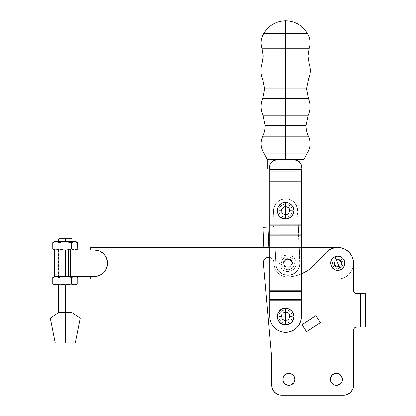 <?xml version="1.0" encoding="UTF-8"?>
<svg xmlns="http://www.w3.org/2000/svg" width="416" height="416" viewBox="0 0 416 416"><rect width="100%" height="100%" fill="white"/><g stroke="black" fill="none" stroke-linecap="round" stroke-linejoin="round"><path stroke-width="0.31" stroke-dasharray="2.08 1.56" d="M65.265 239.122L65.265 238.29L59.498 238.29L65.265 238.29L65.265 239.122L71.864 239.122L65.265 239.122L65.265 241.696L65.265 239.122L58.666 239.122L65.265 239.122M52.78 242.663L55.9 241.696L74.63 241.696L77.756 242.663L76.814 242.185M55.11 249.948L68.422 249.756L54.366 250.016L65.265 250.016L65.265 276.474L94.385 276.474A13.229 13.229 0 0 0 107.614 263.245A13.229 13.229 0 0 1 94.385 276.474A13.229 13.229 0 0 0 107.614 263.245L106.605 258.18L105.383 255.897L103.74 253.89L99.45 251.025L94.385 250.016L68.489 250.016L68.489 276.474L65.265 276.474L65.265 250.016L58.526 250.016L65.265 250.016L65.265 276.474L58.526 276.474L65.265 276.474L65.265 250.016L68.489 250.016L65.265 250.016L65.265 276.474L54.366 276.474L65.265 276.474L65.265 250.016L65.265 276.474L71.864 276.474L58.666 276.474L65.265 276.474L65.265 250.016L71.864 250.016L58.526 250.016L74.63 250.016L55.9 250.016L52.78 249.049M73.055 284.534L76.081 284.794L65.265 284.794L65.265 312.671L58.666 312.671L65.265 312.671L65.265 318.162L50.289 318.162L65.265 318.162L65.265 343.122L55.281 343.122L75.249 343.122L65.265 343.122L65.265 318.162L80.241 318.162L65.265 318.162L65.265 312.671L71.864 312.671L65.265 312.671L65.265 284.794L71.864 284.794L54.449 284.794L56.69 284.726L58.256 284.227M59.02 249.049L59.02 242.663L62.109 241.956L59.02 242.663L59.02 249.049L62.109 249.756L58.88 249.132M65.796 241.701L75.426 241.764M71.51 242.663L71.51 249.049L71.51 242.663M76.211 249.756L77.756 249.049L74.63 250.016L76.081 250.016L70.491 250.016L75.426 249.948M65.265 241.696L54.449 241.696L57.481 241.956L55.9 241.696L53.544 242.263M57.481 249.756L58.256 249.449M62.109 249.756L63.679 249.948M73.055 249.756L73.84 249.948M58.256 277.04L55.9 276.474L65.265 276.474L65.265 250.016L58.666 250.016L94.385 250.016L70.491 250.016L70.481 276.474L74.63 276.474L73.055 276.734M53.685 249.512L54.506 249.813M76.986 242.263L76.211 241.956M73.84 241.764L73.055 241.956M63.679 241.764L62.109 241.956M58.256 242.263L57.481 241.956M63.679 276.541L58.874 277.358M62.114 276.734L59.02 277.441L59.02 283.826L63.679 284.726M65.796 276.479L55.9 276.474L53.544 277.04M71.51 277.441L71.51 283.826L71.51 277.441M75.426 276.541L58.526 276.474L76.081 276.474L65.265 276.474L70.491 276.474L70.491 250.016L70.481 276.474L75.426 276.541L77.756 277.441L76.814 276.962M76.986 277.04L76.211 276.734M52.78 277.441L55.9 276.474L54.449 276.474L57.481 276.734M53.695 284.294L55.9 284.794L73.84 284.726M55.64 284.788L54.553 284.601M52.775 283.826L55.11 284.726M58.88 283.91L59.02 277.441M65.265 284.794L58.666 284.794L65.265 284.794M57.481 284.534L55.9 284.794M73.84 276.541L70.491 276.474L70.491 250.016L70.491 276.474L68.489 276.474L68.489 250.016L68.489 276.474L68.489 250.016L65.265 250.016L70.481 250.016L70.491 276.474L70.491 250.016L68.489 250.016L70.491 250.016L70.491 276.474L66.612 276.474L96.964 276.219L99.45 275.465L103.74 272.6L106.605 268.31L107.614 263.245L106.605 258.18L103.74 253.89L101.733 252.247L99.45 251.025L94.385 250.016L70.491 250.016L96.97 250.271M76.211 284.534L75.426 284.726M62.109 284.534L59.02 283.826M96.97 276.219L94.385 276.474L99.45 275.465L103.74 272.6L106.605 268.31L107.614 263.245L106.605 268.31L105.383 270.592L103.74 272.6L99.445 275.47M107.359 260.66L107.614 263.245A13.229 13.229 0 0 0 94.385 250.016L65.265 250.016L66.612 250.016L65.265 250.016L65.265 276.474L66.622 276.474L54.449 276.474L65.265 276.474M99.445 251.02L103.74 253.89L106.605 258.18M94.385 276.474L70.439 276.474L94.385 276.474M70.491 250.016L69.217 250.016L70.491 250.016M66.612 250.016L69.217 250.016L66.612 250.016M65.265 250.016L56.685 250.016L65.265 250.016M94.385 250.016A13.229 13.229 0 0 1 107.614 263.245A13.229 13.229 0 0 0 94.385 250.016M289.536 210.714A3.994 3.994 0 0 1 285.542 214.708A3.994 3.994 0 0 1 281.549 210.714A3.994 3.994 0 0 0 285.542 214.708A3.994 3.994 0 0 0 289.536 210.714A3.994 3.994 0 0 1 285.542 214.708A3.994 3.994 0 0 1 281.549 210.714A3.994 3.994 0 0 0 285.542 214.708A3.994 3.994 0 0 0 289.536 210.714L289.234 209.186L288.371 207.891L287.071 207.022L285.542 206.721L284.019 207.022L282.719 207.891L281.856 209.186L281.549 210.714L282.225 212.93L284.019 214.401L286.322 214.63L288.371 213.538L289.463 211.489L289.234 209.186L287.763 207.392L285.542 206.721L283.327 207.392L281.856 209.186L281.627 211.489L282.719 213.538L284.768 214.63L286.322 214.63L288.371 213.538L289.463 211.489L289.536 210.714L289.234 212.243L288.371 213.538L286.322 214.63L284.768 214.63L282.719 213.538L281.627 211.489L281.627 209.934L282.719 207.891L284.019 207.022L286.322 206.794L287.763 207.392L289.234 209.186L289.536 210.714L289.234 209.186L287.763 207.392L285.542 206.721L283.327 207.392L282.225 208.494L281.549 210.714L281.856 212.243L283.327 214.032L285.542 214.708L287.763 214.032L289.234 212.243L289.536 210.714A3.994 3.994 0 0 0 285.542 206.721A3.994 3.994 0 0 0 281.549 210.714A3.994 3.994 0 0 1 285.542 206.721A3.994 3.994 0 0 1 289.536 210.714A3.994 3.994 0 0 0 285.542 206.721A3.994 3.994 0 0 0 281.549 210.714A3.994 3.994 0 0 1 285.542 206.721A3.994 3.994 0 0 1 289.536 210.714A3.994 3.994 0 0 0 285.542 206.721A3.994 3.994 0 0 0 281.549 210.714A3.994 3.994 0 0 1 285.542 206.721A3.994 3.994 0 0 1 289.536 210.714L289.234 209.186L288.371 207.891L287.071 207.022L285.542 206.721L284.019 207.022L282.719 207.891L281.856 209.186L281.549 210.714L282.225 212.93L284.019 214.401L286.322 214.63L288.371 213.538L289.234 212.243L289.536 210.714L289.234 212.243L288.371 213.538L286.322 214.63L284.768 214.63L283.327 214.032L281.856 212.243L281.549 210.714L282.225 208.494L283.327 207.392L285.542 206.721L287.071 207.022L288.371 207.891L289.234 209.186L289.536 210.714A3.994 3.994 0 0 1 285.542 214.708A3.994 3.994 0 0 1 281.549 210.714A3.994 3.994 0 0 0 285.542 214.708A3.994 3.994 0 0 0 289.536 210.714M291.829 263.245A3.994 3.994 0 0 0 287.836 259.251A3.994 3.994 0 0 0 283.842 263.245A3.994 3.994 0 0 1 287.836 259.251A3.994 3.994 0 0 1 291.829 263.245L291.528 261.716L290.659 260.421L289.364 259.553L287.836 259.251L286.307 259.553L285.012 260.421L284.144 261.716L283.842 263.245L284.513 265.465L286.307 266.937L288.616 267.16L290.659 266.068L291.751 264.025L291.528 261.716L290.056 259.922L287.836 259.251L285.615 259.922L284.144 261.716L283.92 264.025L285.012 266.068L287.056 267.16L289.364 266.937L291.158 265.465L291.829 263.245A3.994 3.994 0 0 1 287.836 267.238A3.994 3.994 0 0 1 283.842 263.245A3.994 3.994 0 0 0 287.836 267.238A3.994 3.994 0 0 0 291.829 263.245A3.994 3.994 0 0 1 287.836 267.238A3.994 3.994 0 0 1 283.842 263.245A3.994 3.994 0 0 0 287.836 267.238A3.994 3.994 0 0 0 291.829 263.245L291.528 264.774L290.659 266.068L289.364 266.937L287.836 267.238L286.307 266.937L285.012 266.068L284.144 264.774L283.842 263.245L284.144 261.716L285.012 260.421L286.307 259.553L287.836 259.251L289.364 259.553L291.158 261.024L291.829 263.245L291.528 264.774L290.056 266.568L288.616 267.16L286.307 266.937L285.012 266.068L284.144 264.774L283.92 262.465L284.513 261.024L286.307 259.553L287.836 259.251L290.056 259.922L291.528 261.716L291.829 263.245A3.994 3.994 0 0 0 287.836 259.251A3.994 3.994 0 0 0 283.842 263.245A3.994 3.994 0 0 1 287.836 259.251A3.994 3.994 0 0 1 291.829 263.245M292.427 263.245A4.592 4.592 0 0 0 287.836 258.653A4.592 4.592 0 0 0 283.244 263.245L281.362 263.245A6.474 6.474 0 0 1 287.836 256.771A6.474 6.474 0 0 1 294.31 263.245L292.427 263.245L294.31 263.245L293.816 260.764L292.412 258.669L290.311 257.265L287.836 256.771L285.355 257.265L283.254 258.669L281.856 260.764L281.362 263.245L281.856 265.725L283.254 267.821L285.355 269.225L287.836 269.719L290.311 269.225L292.412 267.821L293.816 265.725L294.31 263.245A6.474 6.474 0 0 1 287.836 269.719A6.474 6.474 0 0 1 281.362 263.245L283.244 263.245A4.592 4.592 0 0 0 287.836 267.836A4.592 4.592 0 0 0 292.427 263.245L292.079 265.002L291.08 266.49L289.593 267.488L287.836 267.836L286.078 267.488L284.591 266.49L283.592 265.002L283.244 263.245L283.592 261.487L284.591 260L286.078 259.002L287.836 258.653L289.593 259.002L291.08 260L292.079 261.487L292.427 263.245M287.836 263.245L287.836 254.925C277.103 254.41 277.103 272.08 287.836 271.565L287.836 263.245L287.836 271.565L284.653 270.93L281.954 269.126L280.15 266.427L279.516 263.245L280.15 260.062L281.954 257.364L284.653 255.559L287.836 254.925L291.018 255.559L293.717 257.364L295.521 260.062L296.156 263.245L295.521 266.427L293.717 269.126L291.018 270.93L287.836 271.565A8.32 8.32 0 0 0 296.156 263.245A8.32 8.32 0 0 0 287.836 254.925L287.836 263.245M275.049 246.979L268.819 247.25L267.94 227.136L272.834 226.892L274.004 225.846L273.619 208.884L275.22 204.474L278.382 201.006L280.405 199.8L284.955 198.661L287.435 198.796L291.834 200.418L295.287 203.596L297.263 207.854L297.596 210.189L299.889 262.72L299.172 267.374L298.147 269.506L294.97 272.974L290.701 274.966L286 275.168L281.575 273.556L278.106 270.379L276.115 266.11L275.049 246.979L268.819 247.25L267.94 227.136L268.819 247.25L267.94 227.136L272.834 226.892L274.004 225.846L273.494 211.24L274.201 206.601L276.63 202.587L280.405 199.8L284.955 198.661L287.435 198.796L291.834 200.418L293.717 201.838L295.287 203.596L297.263 207.854L299.759 265.08L298.147 269.506L294.97 272.974L292.932 274.18L288.361 275.298L283.707 274.581L281.575 273.556L278.106 270.379L276.115 266.11L275.049 246.979L268.819 247.25L275.049 246.979L269.734 247.213L275.049 246.979L275.782 263.77A12.064 12.064 0 0 0 288.361 275.298A12.064 12.064 0 0 0 299.889 262.72L297.596 210.189L299.889 262.72A12.064 12.064 0 0 1 288.361 275.298A12.064 12.064 0 0 1 275.782 263.77L276.115 266.11L278.106 270.379L281.575 273.556L286 275.168L290.701 274.966L292.932 274.18L296.728 271.393L299.172 267.374L299.889 262.72L297.596 210.189A12.064 12.064 0 0 0 285.08 198.656A12.064 12.064 0 0 1 297.596 210.189L296.483 205.629L293.717 201.838L289.713 199.394L284.955 198.661A12.064 12.064 0 0 0 273.494 211.24L274.102 225.202L273.494 211.24A12.064 12.064 0 0 1 284.955 198.661L280.405 199.8L278.382 201.006L276.63 202.587L274.201 206.601L273.494 211.24L274.102 225.202A1.664 1.664 0 0 1 272.511 226.938L262.954 227.354L272.511 226.938A1.664 1.664 0 0 0 274.102 225.202L273.863 226.138L273.14 226.782L269.734 227.058L272.834 226.892L274.004 225.846L273.619 208.884L274.201 206.601L276.63 202.587L280.405 199.8L285.08 198.656L287.435 198.796L291.834 200.418L295.287 203.596L297.263 207.854L297.596 210.189L299.889 262.72L299.172 267.374L298.147 269.506L294.97 272.974L292.932 274.18L288.361 275.298L283.707 274.581L281.575 273.556L278.106 270.379L276.115 266.11L275.049 246.979L268.819 247.25L275.049 246.979L275.782 263.77L275.049 246.979M263.827 247.468L262.954 227.354L263.827 247.468L268.819 247.25L267.94 227.136L268.819 247.25L263.827 247.468M285.08 198.656L285.08 198.656A12.064 12.064 0 0 1 297.596 210.189L299.889 262.72L297.596 210.189A12.064 12.064 0 0 0 285.08 198.656M274.102 225.202L273.494 211.24L274.102 225.202A1.664 1.664 0 0 1 272.511 226.938A1.664 1.664 0 0 0 274.102 225.202M284.955 198.661A12.064 12.064 0 0 0 273.494 211.24A12.064 12.064 0 0 1 284.955 198.661M275.782 263.77A12.064 12.064 0 0 0 288.361 275.298A12.064 12.064 0 0 0 299.889 262.72A12.064 12.064 0 0 1 288.361 275.298A12.064 12.064 0 0 1 275.782 263.77M285.553 63.929L309.156 63.934L261.95 63.929L285.553 63.929L285.553 56.072L307.887 56.072L285.553 56.072L285.553 63.929L309.156 63.934L261.95 63.929L285.553 63.929L285.553 78.92L308.506 78.92L285.553 78.92L285.553 63.929M285.553 98.446L262.709 98.446L285.553 98.446L285.553 88.811L306.457 88.816L285.553 88.811L285.553 98.446L308.391 98.446L262.709 98.446L285.553 98.446L285.548 115.253L308.157 115.253L285.548 115.253L285.553 98.446M285.548 136.209L308.35 136.209L262.746 136.209L285.548 136.209L285.548 125.523L305.947 125.523L285.548 125.523L285.548 136.209L308.35 136.209L262.746 136.209L285.548 136.209L285.548 153.119L307.195 153.119L285.548 153.119L285.548 136.209M285.548 125.523L265.153 125.518L285.548 125.523L285.548 115.253L262.943 115.253L308.157 115.253L285.548 115.253L285.548 125.523L265.153 125.518L305.947 125.523L285.548 125.523M285.553 88.811L264.644 88.811L285.553 88.811L285.553 78.92L262.6 78.92L308.506 78.92L285.553 78.92L285.553 88.811L264.644 88.811L285.553 88.811M285.553 56.072L263.219 56.072L285.553 56.072L285.553 48.235L309.15 48.24L285.553 48.235L285.553 20.8L285.553 33.311L307.2 33.311L263.905 33.311L285.553 33.311L285.553 48.235L261.955 48.235L309.15 48.24L285.553 48.235L285.553 56.072L263.219 56.072L307.887 56.072L285.553 56.072M281.544 316.545A3.994 3.994 0 0 1 285.537 312.551A3.994 3.994 0 0 1 289.531 316.545A3.994 3.994 0 0 0 285.537 312.551A3.994 3.994 0 0 0 281.544 316.545L281.85 318.074L282.714 319.368L284.008 320.232L285.537 320.538L287.066 320.232L288.361 319.368L289.229 318.074L289.531 316.545L289.229 315.016L288.361 313.721L287.066 312.853L285.537 312.551L284.008 312.853L282.714 313.721L281.85 315.016L281.544 316.545L282.22 314.324L283.322 313.222L284.762 312.624L287.066 312.853L288.86 314.324L289.458 315.765L289.229 318.074L288.361 319.368L286.317 320.46L284.008 320.232L282.22 318.76L281.544 316.545A3.994 3.994 0 0 0 285.537 320.538A3.994 3.994 0 0 0 289.531 316.545A3.994 3.994 0 0 1 285.537 320.538A3.994 3.994 0 0 1 281.544 316.545A3.994 3.994 0 0 0 285.537 320.538A3.994 3.994 0 0 0 289.531 316.545A3.994 3.994 0 0 1 285.537 320.538A3.994 3.994 0 0 1 281.544 316.545A3.994 3.994 0 0 0 285.537 320.538A3.994 3.994 0 0 0 289.531 316.545A3.994 3.994 0 0 1 285.537 320.538A3.994 3.994 0 0 1 281.544 316.545L281.85 315.016L282.714 313.721L284.008 312.853L285.537 312.551L287.066 312.853L288.361 313.721L289.229 315.016L289.531 316.545L288.86 318.76L287.066 320.232L284.762 320.46L282.714 319.368L281.85 318.074L281.544 316.545L281.85 318.074L282.714 319.368L284.762 320.46L286.317 320.46L287.758 319.862L289.229 318.074L289.458 315.765L288.86 314.324L287.066 312.853L285.537 312.551L284.008 312.853L282.22 314.324L281.544 316.545L281.85 318.074L282.714 319.368L284.762 320.46L286.317 320.46L288.361 319.368L289.229 318.074L289.458 315.765L288.86 314.324L287.066 312.853L284.762 312.624L283.322 313.222L282.22 314.324L281.544 316.545L282.22 314.324L284.008 312.853L286.317 312.624L287.758 313.222L289.229 315.016L289.531 316.545L289.229 318.074L287.758 319.862L285.537 320.538L284.008 320.232L282.22 318.76L281.544 316.545A3.994 3.994 0 0 1 285.537 312.551A3.994 3.994 0 0 1 289.531 316.545A3.994 3.994 0 0 0 285.537 312.551A3.994 3.994 0 0 0 281.544 316.545A3.994 3.994 0 0 1 285.537 312.551A3.994 3.994 0 0 1 289.531 316.545A3.994 3.994 0 0 0 285.537 312.551A3.994 3.994 0 0 0 281.544 316.545M289.879 210.714A4.332 4.332 0 0 0 285.542 206.378A4.332 4.332 0 0 0 281.211 210.714L278.814 210.714A6.734 6.734 0 0 1 285.542 203.98A6.734 6.734 0 0 1 292.276 210.714L289.879 210.714L292.276 210.714L291.767 208.135L290.306 205.951L288.122 204.49L285.542 203.98L282.968 204.49L280.784 205.951L279.323 208.135L278.814 210.714L279.323 213.288L280.784 215.472L282.968 216.934L285.542 217.443L288.122 216.934L290.306 215.472L291.767 213.288L292.276 210.714A6.734 6.734 0 0 1 285.542 217.443A6.734 6.734 0 0 1 278.814 210.714L281.211 210.714A4.332 4.332 0 0 0 285.542 215.046A4.332 4.332 0 0 0 289.879 210.714L289.546 212.368L288.61 213.777L287.201 214.713L285.542 215.046L283.889 214.713L282.48 213.777L281.544 212.368L281.211 210.714L281.544 209.056L282.48 207.652L283.889 206.71L285.542 206.378L287.201 206.71L288.61 207.652L289.546 209.056L289.879 210.714M289.869 316.545A4.332 4.332 0 0 0 285.537 312.208A4.332 4.332 0 0 0 281.206 316.545L278.803 316.545A6.734 6.734 0 0 1 285.537 309.811A6.734 6.734 0 0 1 292.271 316.545L289.869 316.545L292.271 316.545L291.762 313.966L290.3 311.782L288.116 310.32L285.537 309.811L282.963 310.32L280.779 311.782L279.318 313.966L278.803 316.545L279.318 319.119L280.779 321.303L282.963 322.764L285.537 323.274L288.116 322.764L290.3 321.303L291.762 319.119L292.271 316.545A6.734 6.734 0 0 1 285.537 323.274A6.734 6.734 0 0 1 278.803 316.545L281.206 316.545A4.332 4.332 0 0 0 285.537 320.876A4.332 4.332 0 0 0 289.869 316.545L289.541 318.198L288.6 319.608L287.196 320.544L285.537 320.876L283.884 320.544L282.474 319.608L281.538 318.198L281.206 316.545L281.538 314.886L282.474 313.482L283.884 312.541L285.537 312.208L287.196 312.541L288.6 313.482L289.541 314.886L289.869 316.545M267.244 159.494L285.548 159.494L285.548 153.119L263.9 153.119L307.195 153.119L285.548 153.119L285.548 159.494L303.852 159.5M282.537 159.494L277.384 159.676L273.047 160.789L270.228 163.883L269.246 168.896L267.244 168.896L303.852 168.896L301.85 168.896L300.872 163.904L299.697 162.053L298.048 160.789L293.712 159.676L288.558 159.5L303.852 159.5L281.2 159.505L275.08 160.046L273.047 160.789L271.398 162.053L270.228 163.883L269.521 166.239M269.74 168.896L301.356 168.896L269.74 168.896L269.74 171.246L269.74 168.896L301.356 168.896L269.74 168.896L269.74 169.276L301.356 169.281L301.35 224.193L269.734 224.188L269.74 181.756L301.356 181.761L269.74 181.756L269.74 168.896M285.548 153.119L263.9 153.119L285.548 153.119M285.548 115.253L262.943 115.253L285.548 115.253M285.553 78.92L262.6 78.92L285.553 78.92M285.553 48.235L261.955 48.235L285.553 48.235M285.553 33.311L263.905 33.311L285.553 33.311M301.002 164.206L298.048 160.789L293.712 159.676L288.558 159.5M269.521 166.228L269.246 168.896L301.85 168.896L301.564 166.192M301.423 165.542L301.122 164.533M301.35 299.463L301.044 319.628L300.144 322.592L298.683 325.328L296.717 327.72L294.32 329.685L291.59 331.146L288.621 332.046L285.537 332.353L282.454 332.046L279.49 331.146L276.754 329.685L274.362 327.72L272.397 325.322L270.936 322.592L270.036 319.628L269.729 316.54L269.734 299.463L301.35 299.463L301.356 168.896L301.356 183.726L269.74 183.726L269.74 171.246L301.356 171.246L269.74 171.246L269.74 183.726L269.74 171.246L269.74 183.726L301.356 183.726L301.35 225.368L269.734 225.368L269.74 183.726L269.734 225.368L269.74 183.726L301.356 183.726L269.74 183.726L269.734 225.368L301.35 225.368L301.35 235.352L269.734 235.352L269.734 225.368L269.734 235.352L269.734 225.368L301.35 225.368L269.734 225.368L269.734 235.352L301.35 235.352L301.35 290.311L269.734 290.311L269.734 235.352L269.734 290.311L269.734 235.352L301.35 235.352L269.734 235.352L269.734 290.311L301.35 290.311L301.35 299.463L269.734 299.463L269.734 290.311L269.734 299.463L269.734 290.311L301.35 290.311L269.734 290.311L269.734 299.463L301.35 299.463L301.356 171.246L301.345 316.545L301.35 299.463L269.734 299.463L269.729 316.54A15.808 15.808 0 0 0 285.537 332.353A15.808 15.808 0 0 0 301.345 316.545A15.808 15.808 0 0 1 285.537 332.353A15.808 15.808 0 0 1 269.729 316.54A15.808 15.808 0 0 0 285.537 332.353A15.808 15.808 0 0 0 301.345 316.545L301.35 300.737L269.734 300.732L269.734 224.188L301.35 224.193L301.35 234.177L269.734 234.172L301.35 234.177L301.35 291.585L269.734 291.58L301.35 291.585L301.35 300.737L301.356 168.896L301.356 169.281L269.74 169.276L269.734 300.732L301.35 300.737L301.345 316.545L301.35 299.463M269.729 316.54L269.734 300.732L269.729 316.54L270.036 319.628L270.936 322.592L272.397 325.322L274.362 327.72L276.754 329.685L279.49 331.146L282.454 332.046L285.537 332.353L288.621 332.046L291.59 331.146L294.32 329.685L296.717 327.72L298.683 325.328L300.144 322.592L301.044 319.628L301.345 316.545L301.044 319.628L300.144 322.592L298.683 325.328L296.717 327.72L294.32 329.685L291.59 331.146L288.621 332.046L285.537 332.353L282.454 332.046L279.49 331.146L276.754 329.685L274.362 327.72L272.397 325.322L270.936 322.592L270.036 319.628L269.729 316.54M333.762 263.245A3.994 3.994 0 0 0 337.756 267.238A3.994 3.994 0 0 0 341.749 263.245A3.994 3.994 0 0 1 337.756 267.238A3.994 3.994 0 0 1 333.762 263.245L334.064 261.716L334.932 260.421L336.227 259.553L337.756 259.251L339.284 259.553L340.579 260.421L341.448 261.716L341.749 263.245L341.078 265.465L339.284 266.937L336.976 267.16L334.932 266.068L333.84 264.025L334.064 261.716L335.535 259.922L337.756 259.251L339.976 259.922L341.448 261.716L341.671 264.025L340.579 266.068L338.536 267.16L336.227 266.937L334.433 265.465L333.762 263.245A3.994 3.994 0 0 1 337.756 259.251A3.994 3.994 0 0 1 341.749 263.245A3.994 3.994 0 0 0 337.756 259.251A3.994 3.994 0 0 0 333.762 263.245L334.064 261.716L334.932 260.421L336.976 259.329L339.284 259.553L340.579 260.421L341.442 261.716A3.994 3.994 0 0 0 336.227 259.558A3.994 3.994 0 0 0 334.069 264.774A3.994 3.994 0 0 1 336.227 259.558A3.994 3.994 0 0 1 341.442 261.716L341.749 263.245L341.448 264.774L340.579 266.068L338.536 267.16L336.976 267.16L335.54 266.568L334.438 265.465L333.762 263.245L334.438 265.465L336.227 266.937L337.756 267.238L339.976 266.562L341.448 264.774L341.749 263.245L341.073 261.024L339.971 259.922L337.756 259.251L335.535 259.927L334.064 261.716L333.762 263.245M338.208 247.442L90.683 247.437L337.756 247.437A15.808 15.808 0 0 1 353.564 263.245A15.808 15.808 0 0 1 337.756 279.053L340.839 278.751L343.803 277.852L346.538 276.39L348.936 274.425L350.901 272.028L352.362 269.292L353.262 266.328L353.564 263.245A15.808 15.808 0 0 0 326.165 252.496A15.808 15.808 0 0 1 353.564 263.245A15.808 15.808 0 0 0 326.165 252.496L315.609 263.879A41.6 41.6 0 0 1 289.141 276.994A41.6 41.6 0 0 0 315.609 263.879L310.003 268.918L315.609 263.879L326.165 252.496L312.92 266.526L306.878 271.034L300.123 274.383L292.874 276.458L289.141 276.994A41.6 41.6 0 0 0 315.609 263.879L326.165 252.496L327.896 250.89L326.165 252.496L327.896 250.89L331.614 248.68M301.35 247.437L269.734 247.437L301.35 247.437M264.571 247.437L263.827 247.437L264.571 247.437M90.683 250.016L90.683 276.474L90.683 250.016M341.021 247.78L337.756 247.437A15.808 15.808 0 0 1 353.564 263.245A15.808 15.808 0 0 1 337.756 279.053L90.683 279.053L90.683 247.437L90.683 279.053L337.756 279.053L264.763 279.053L337.756 279.053L340.839 278.751L343.803 277.852L346.538 276.39L348.936 274.425L350.901 272.028L352.362 269.292L353.262 266.328L353.564 263.245L353.564 290.368A3.328 3.328 0 0 0 356.892 293.696L360.719 293.696L356.892 293.696A3.328 3.328 0 0 1 353.564 290.368A3.328 3.328 0 0 0 356.892 293.696L354.536 292.724L353.626 291.018L353.387 260.889L351.998 256.386L350.589 254.015M353.314 260.458L353.142 259.631L353.314 260.458M352.55 257.681L352.222 256.87L352.55 257.681M349.107 252.242L350.865 254.41M346.939 250.38L348.54 251.685M344.23 248.825L346.2 249.881M340.324 247.645L343.689 248.591M287.664 385.185L284.596 383.547L282.958 380.479L282.958 378.139L282.958 380.479L284.596 383.547L286.541 384.842L288.834 385.299L286.541 384.842L284.596 383.547L283.301 381.602L282.844 379.309A5.99 5.99 0 0 0 288.834 385.299A5.99 5.99 0 0 0 294.824 379.309A5.99 5.99 0 0 1 288.834 385.299A5.99 5.99 0 0 1 282.844 379.309A5.99 5.99 0 0 0 288.834 385.299A5.99 5.99 0 0 0 294.824 379.309L294.367 381.602L293.072 383.547L292.157 384.29L293.816 382.637L294.71 380.479L294.71 378.139L294.71 380.479L293.816 382.637L292.162 384.29L290.004 385.185L292.162 384.29M336.424 385.299L334.131 384.842L332.186 383.547L330.548 380.479L330.548 378.139L330.548 380.479L331.443 382.637L333.096 384.29L335.254 385.185L332.186 383.547L330.892 381.602L330.434 379.309A5.99 5.99 0 0 0 336.424 385.299A5.99 5.99 0 0 0 342.415 379.309A5.99 5.99 0 0 1 336.424 385.299A5.99 5.99 0 0 1 330.434 379.309A5.99 5.99 0 0 0 336.424 385.299A5.99 5.99 0 0 0 342.415 379.309L341.957 381.602L340.662 383.547L338.718 384.842L336.424 385.299L338.718 384.842L340.662 383.547L342.3 380.479L342.3 378.139L342.3 380.479L341.406 382.637L339.752 384.29L337.594 385.185M268.814 257.322L266.802 257.66L269.833 257.447L268.814 257.322L271.705 258.268L273.608 260.64L273.998 262.647A5.325 5.325 0 0 1 273.998 262.813L274.217 265.736L275.044 268.544L276.448 271.112L278.361 273.328L280.701 275.09L283.358 276.323L286.213 276.968L289.141 276.994L286.213 276.968L283.358 276.323L280.701 275.09L278.361 273.328L276.448 271.112L275.044 268.544L274.217 265.736L273.998 262.813A13.811 13.811 0 0 0 289.141 276.994A13.811 13.811 0 0 1 273.998 262.813A13.811 13.811 0 0 0 289.141 276.994L296.546 275.584L301.35 273.889A41.6 41.6 0 0 1 289.141 276.994A13.811 13.811 0 0 1 273.998 262.813A5.325 5.325 0 0 0 273.998 262.647L273.608 260.64L272.49 258.929L269.734 257.426A5.325 5.325 0 0 1 273.998 262.813A5.325 5.325 0 0 0 273.998 262.647A5.325 5.325 0 0 1 273.998 262.813A5.325 5.325 0 0 0 268.814 257.322A5.325 5.325 0 0 0 263.359 262.366A5.325 5.325 0 0 1 268.814 257.322A5.325 5.325 0 0 1 273.998 262.647A5.325 5.325 0 0 0 268.814 257.322A5.325 5.325 0 0 0 263.359 262.366L263.359 262.928A5.325 5.325 0 0 0 263.37 263.11L271.695 358.254L271.695 385.216L271.695 358.254L263.37 263.11A5.325 5.325 0 0 1 263.359 262.928A5.325 5.325 0 0 0 263.37 263.11L271.695 358.254L271.695 385.216A9.984 9.984 0 0 0 281.679 395.2A9.984 9.984 0 0 1 271.695 385.216A9.984 9.984 0 0 0 281.679 395.2L343.58 395.2A9.984 9.984 0 0 0 353.564 385.216L353.564 330.299A3.328 3.328 0 0 1 356.892 326.976A3.328 3.328 0 0 0 353.564 330.299L353.564 385.216L353.626 329.654L354.541 327.948L356.242 327.038L365.711 326.976L360.719 326.976L360.719 293.696L356.242 293.634M340.829 261.971A3.328 3.328 0 0 0 336.482 260.172A3.328 3.328 0 0 0 334.682 264.519L332.914 265.252A5.242 5.242 0 0 1 335.748 258.404A5.242 5.242 0 0 1 342.597 261.238L340.829 261.971L342.597 261.238A5.242 5.242 0 0 1 339.763 268.086A5.242 5.242 0 0 1 332.914 265.252L334.682 264.519A3.328 3.328 0 0 0 339.03 266.318A3.328 3.328 0 0 0 340.829 261.971L339.03 260.172L336.482 260.172L334.682 261.971L334.682 264.519L336.482 266.318L339.03 266.318L340.829 264.519L340.829 261.971M315.968 315.723L320.476 322.717L306.483 331.729L301.98 324.735L315.968 315.723L301.98 324.735L306.483 331.729L320.476 322.717L315.968 315.723M365.711 293.696L359.887 293.696L359.887 326.976L359.887 293.696L360.719 293.696L360.719 326.976L360.719 293.696L360.719 326.976L359.887 326.976L360.719 326.976L360.719 293.696L365.711 293.696L365.711 326.976L365.711 293.696M353.564 290.368L353.387 260.889L353.564 290.368L354.125 292.219L355.618 293.441L354.125 292.219L353.564 290.368M356.892 293.696L360.719 293.696L360.719 326.976L356.892 326.976A3.328 3.328 0 0 0 353.564 330.299L353.564 385.216A9.984 9.984 0 0 1 343.58 395.2A9.984 9.984 0 0 0 353.564 385.216L353.626 329.654L353.564 385.216L352.804 389.038L353.564 385.216M353.48 386.521L352.804 389.038L350.641 392.278L347.402 394.441L345.53 395.008L281.679 395.2L343.58 395.2L281.679 395.2L343.58 395.2L347.402 394.441L349.128 393.515L350.641 392.278L352.804 389.038L350.641 392.278L349.128 393.515L347.402 394.441L343.58 395.2L281.679 395.2L277.857 394.441L281.679 395.2M349.341 252.491L345.66 249.553L341.271 247.832L338.926 247.478L343.528 248.529L347.61 250.884L350.818 254.337L352.862 258.586L353.387 260.889L352.862 258.586L350.818 254.337L347.61 250.884L345.66 249.553L341.271 247.832L338.936 247.478L334.235 247.832L331.978 248.529L334.235 247.832L338.936 247.478M267.795 257.395L265.881 258.112L264.378 259.501L263.359 262.366L264.378 259.501L266.802 257.66L264.378 259.501L263.51 261.347L263.359 262.928A5.325 5.325 0 0 0 263.37 263.11L271.695 358.254L271.887 387.166L272.454 389.038L274.617 392.278L277.857 394.441L274.617 392.278L272.454 389.038L271.887 387.166L271.695 358.254L263.37 263.11A5.325 5.325 0 0 1 263.359 262.928L263.359 262.366L263.359 262.928A5.325 5.325 0 0 0 263.37 263.11L271.695 358.254L271.887 387.166L272.454 389.038L274.617 392.278L277.857 394.441L279.729 395.008M282.958 378.139L283.852 375.981L285.506 374.327L287.664 373.433L290.004 373.433L293.072 375.071L294.71 378.139L293.816 375.981L292.162 374.327L293.816 375.981L294.824 379.309A5.99 5.99 0 0 0 288.834 373.318A5.99 5.99 0 0 0 282.844 379.309L282.958 378.139M336.424 373.318L338.718 373.776L340.662 375.071L341.957 377.016L342.415 379.309A5.99 5.99 0 0 0 336.424 373.318A5.99 5.99 0 0 0 330.434 379.309L330.892 377.016L332.186 375.071L335.254 373.433L332.186 375.071L330.548 378.139L332.186 375.071L334.131 373.776L336.424 373.318L338.718 373.776L340.662 375.071L342.3 378.139L341.406 375.981L339.752 374.327L337.594 373.433L335.254 373.433M359.887 326.976L359.887 293.696L359.887 326.976M356.242 327.038L354.541 327.948L353.626 329.654L354.541 327.948L356.242 327.038M306.878 271.034L300.123 274.383L292.874 276.458L286.213 276.968L283.358 276.323L280.701 275.09L278.361 273.328L276.448 271.112L275.044 268.544L274.217 265.736L273.998 262.813A5.325 5.325 0 0 0 273.998 262.647L273.13 259.73L270.811 257.769L273.13 259.73L273.998 262.647A5.325 5.325 0 0 1 273.998 262.813L274.217 265.736L275.044 268.544L276.448 271.112L278.361 273.328L280.701 275.09L283.358 276.323L286.213 276.968L292.874 276.458L300.123 274.383L303.576 272.865L310.003 268.918M291.127 373.776L292.162 374.327M288.834 373.318L285.506 374.327L283.301 377.016L285.506 374.327L287.664 373.433L290.004 373.433M288.834 385.299L291.127 384.842M336.57 247.484L331.978 248.529L329.852 249.558M342.597 261.238L342.997 263.245L342.597 265.247L341.463 266.947L339.763 268.086L337.756 268.486L335.754 268.086L334.048 266.952L332.914 265.252L332.514 263.245L332.914 261.243L334.048 259.542L335.748 258.404L337.756 258.003L339.758 258.404L341.458 259.537L342.597 261.238M341.442 261.716A3.994 3.994 0 0 1 339.284 266.932A3.994 3.994 0 0 1 334.069 264.774A3.994 3.994 0 0 0 339.284 266.932A3.994 3.994 0 0 0 341.442 261.716M330.434 379.309A5.99 5.99 0 0 1 336.424 373.318A5.99 5.99 0 0 1 342.415 379.309A5.99 5.99 0 0 0 336.424 373.318A5.99 5.99 0 0 0 330.434 379.309M282.844 379.309A5.99 5.99 0 0 1 288.834 373.318A5.99 5.99 0 0 1 294.824 379.309A5.99 5.99 0 0 0 288.834 373.318A5.99 5.99 0 0 0 282.844 379.309M58.526 250.016L58.526 276.474M71.864 276.474L71.864 250.016M58.666 276.474L58.666 250.016"/><path stroke-width="0.62" d="M76.211 241.956L77.756 242.663L76.081 241.696L74.63 241.696L77.756 242.663L77.756 249.049L74.63 250.016L71.51 249.049L71.51 242.663L74.63 241.696L65.265 241.696L71.51 242.663L66.851 241.764L62.109 241.956L65.265 241.696L65.265 238.29L59.498 238.29L71.032 238.29L65.265 238.29L65.265 239.122L71.864 239.122L65.265 239.122L65.265 241.696L65.796 241.701M67.309 276.583L54.366 276.474L70.481 276.474L70.491 250.016L70.491 276.474L70.481 250.016L94.385 250.016L99.45 251.025L103.74 253.89L105.383 255.897L106.605 258.18L107.614 263.245A13.229 13.229 0 0 1 94.385 276.474L70.491 276.474L70.481 250.016L65.265 250.016L65.265 276.474L94.385 276.474L99.45 275.465L96.964 276.219M62.504 276.676L65.265 276.474L65.265 250.016L54.366 250.016L66.851 249.948L71.51 249.049L68.422 249.756L71.51 249.049L71.51 242.663L74.63 241.696L55.9 241.696L52.775 242.663L52.775 249.049L55.9 250.016L59.02 249.049L62.504 249.813M65.265 312.671L71.864 312.671L65.265 312.671L65.265 318.162L80.241 318.162L65.265 318.162L65.265 343.122L75.249 343.122L55.281 343.122L65.265 343.122L65.265 318.162L50.289 318.162L65.265 318.162L65.265 312.671L58.666 312.671L65.265 312.671L65.265 284.794L65.265 312.671M77.563 242.554L77.756 249.049L74.63 250.016L71.51 249.049L73.84 249.948L71.51 249.049L67.293 249.907M56.758 241.774L59.02 242.663L62.109 241.956L59.02 242.663L59.02 249.049L59.02 242.663L56.69 241.764L54.449 241.696L56.867 241.795M54.449 250.016L52.775 249.049L53.544 249.449L52.775 249.049L52.775 242.663L55.9 241.696L65.265 241.696M63.679 249.948L59.02 249.049L57.476 249.756L59.067 249.064M59.02 249.049L56.69 249.948L55.104 249.948L55.9 250.016M66.851 249.948L94.385 250.016A13.229 13.229 0 0 1 107.614 263.245L106.605 268.31L105.383 270.592L103.74 272.6L99.45 275.465M75.426 249.948L76.248 249.746M55.104 249.948L53.544 249.449L55.11 249.948M53.544 242.263L54.449 241.696M62.504 241.899L63.679 241.764M58.25 242.263L59.02 242.663L58.25 242.263M69.971 242.263L71.51 242.663L73.845 241.764L71.51 242.663L69.971 242.263M75.535 241.784L76.081 241.696M66.856 241.764L67.309 241.805M60.559 242.263L61.048 242.154M60.559 277.04L59.02 277.441L57.481 276.734L59.02 277.441L61.048 276.931M56.758 276.552L59.02 277.441L56.867 276.572M68.422 276.734L71.51 277.441L69.976 277.04L71.51 277.441L72.28 277.04L71.51 277.441L68.422 276.734M56.867 284.695L59.02 283.826L57.481 284.534L59.02 283.826L65.265 284.794L71.51 283.826L65.265 284.794L59.02 283.826L56.69 284.726L54.319 284.534L55.9 284.794L54.449 284.794L74.63 284.794L71.51 283.826L71.51 277.441L74.63 276.474L77.563 277.332M75.535 276.562L73.84 276.541L71.51 277.441L71.51 283.826L73.84 284.726L71.51 283.826L68.422 284.534L71.51 283.826L73.84 284.726L76.081 284.794L56.758 284.716M63.674 276.541L66.851 276.541M53.544 277.04L52.775 277.441L55.104 276.541L56.69 276.541L55.11 276.541M54.449 284.794L52.775 283.826L52.775 277.441L52.775 283.826L55.9 284.794M55.104 284.726L53.544 284.227M76.216 276.734L77.756 277.441L77.756 283.826L74.542 284.794M76.081 276.474L77.756 277.441L77.756 283.826L76.248 284.523M66.856 284.726L67.293 284.684M63.674 284.726L62.504 284.591M59.02 283.826L59.02 277.441L59.067 283.842M55.9 276.474L52.775 277.441L54.449 276.474M75.426 284.726L74.63 284.794M65.265 276.474L65.796 276.479M96.964 250.271L99.45 251.025M106.605 258.18L107.359 260.666M65.265 239.122L58.666 239.122L65.265 239.122M262.954 227.354L263.827 247.468L267.842 247.296L263.827 247.468L262.954 227.354L269.734 227.058L267.94 227.136L268.819 247.25L269.734 247.213L268.819 247.25L267.94 227.136L262.954 227.354M285.553 63.929L309.156 63.934L285.553 63.929L285.553 56.072L307.887 56.072L263.219 56.072L285.553 56.072L285.553 63.929L261.95 63.929L309.156 63.934L285.553 63.929L285.553 78.92L308.506 78.92L262.6 78.92L285.553 78.92L285.553 88.811L306.457 88.816L264.644 88.811L285.553 88.811L285.553 98.446L308.391 98.446L285.553 98.446L285.553 88.811L264.644 88.811L285.553 88.811L285.553 78.92L308.506 78.92L285.553 78.92L285.553 63.929L261.95 63.929L285.553 63.929M285.548 136.209L308.35 136.209L285.548 136.209L285.548 125.523L305.947 125.523L265.153 125.518L285.548 125.523L285.548 136.209L262.746 136.209L308.35 136.209L285.548 136.209L285.548 153.119L307.195 153.119L263.9 153.119L285.548 153.119L285.548 159.494L267.244 159.494L282.537 159.494L267.244 159.494L267.244 168.896L269.246 168.896L270.218 163.899L271.398 162.053L273.047 160.789L277.384 159.676L285.548 159.494L285.548 153.119L307.195 153.119L285.548 153.119L285.548 136.209L262.746 136.209L285.548 136.209M285.553 98.446L262.709 98.446L308.391 98.446L285.553 98.446L285.548 115.253L308.157 115.253L262.943 115.253L285.548 115.253L285.548 125.523L265.153 125.518L285.548 125.523L285.548 115.253L308.157 115.253L285.548 115.253L285.553 98.446L262.709 98.446L285.553 98.446M285.542 210.714L285.542 202.394C274.81 201.88 274.81 219.549 285.542 219.034L285.542 210.714L285.542 219.034L282.36 218.4L279.661 216.596L277.857 213.897L277.222 210.714L277.857 207.527L279.661 204.828L282.36 203.024L285.542 202.394L288.73 203.024L291.429 204.828L293.233 207.527L293.862 210.714L293.233 213.897L291.429 216.596L288.73 218.4L285.542 219.034A8.32 8.32 0 0 0 293.862 210.714A8.32 8.32 0 0 0 285.542 202.394L285.542 210.714M285.537 316.545L285.537 308.225C274.804 307.71 274.804 325.38 285.537 324.865L285.537 316.545L285.537 324.865L282.355 324.23L279.656 322.426L277.852 319.727L277.217 316.545L277.852 313.357L279.656 310.658L282.355 308.854L285.537 308.225L288.725 308.854L291.424 310.658L293.228 313.357L293.857 316.545L293.228 319.727L291.424 322.426L288.725 324.23L285.537 324.865A8.32 8.32 0 0 0 293.857 316.545A8.32 8.32 0 0 0 285.537 308.225L285.537 316.545M267.244 159.494L263.9 153.119C260.582 147.68 260.198 142.043 262.746 136.209C264.337 132.824 265.143 129.262 265.153 125.518L262.943 115.253C260.541 109.678 260.463 104.078 262.709 98.446L264.644 88.811L262.6 78.92C260.546 74.001 260.328 69.009 261.95 63.929L263.219 56.072L261.955 48.235C260.338 42.962 260.988 37.986 263.905 33.311C268.897 25.288 276.115 21.117 285.553 20.8L285.553 33.311L307.2 33.311L285.553 33.311L307.2 33.311L285.553 33.311L285.553 48.235L309.15 48.24L261.955 48.235L285.553 48.235L285.553 56.072L263.219 56.072L285.553 56.072L285.553 48.235L309.15 48.24L285.553 48.235L285.553 33.311L263.905 33.311L285.553 33.311L285.553 20.8C294.996 21.117 302.214 25.288 307.2 33.311C310.118 37.991 310.768 42.968 309.15 48.24L307.887 56.072L309.156 63.934C310.773 69.009 310.56 74.006 308.506 78.92L306.457 88.816L308.391 98.446C310.638 104.083 310.56 109.684 308.157 115.253L305.947 125.523C305.958 129.262 306.758 132.824 308.35 136.209C310.898 142.048 310.513 147.685 307.195 153.119L303.852 159.5L288.558 159.5L296.015 160.046L298.048 160.789L299.697 162.053L300.846 163.842M300.872 163.904L301.85 168.896L303.852 168.896L267.244 168.896M288.558 159.5L303.852 159.5L288.558 159.5L293.706 159.676L298.048 160.789L300.867 163.888L301.85 168.896L269.246 168.896L269.516 166.265M270.228 163.883L273.047 160.789L275.08 160.046L282.537 159.494M286.354 159.494L285.548 159.494L286.354 159.494M285.548 153.119L263.9 153.119L285.548 153.119M285.548 125.523L305.947 125.523L285.548 125.523M285.548 115.253L262.943 115.253L285.548 115.253M285.553 88.811L306.457 88.816L285.553 88.811M285.553 78.92L262.6 78.92L285.553 78.92M285.553 56.072L307.887 56.072L285.553 56.072M285.553 48.235L261.955 48.235L285.553 48.235M285.553 33.311L263.905 33.311L285.553 33.311M269.521 166.228L270.218 163.899M301.564 166.192L301.423 165.542M301.122 164.533L301.002 164.206M270.208 163.93L270.062 164.284M301.356 169.281L301.35 300.737L269.734 300.732L269.729 316.54L270.036 319.628L270.936 322.592L272.397 325.322L274.362 327.72L276.754 329.685L279.49 331.146L282.454 332.046L285.537 332.353L288.621 332.046L291.59 331.146L294.32 329.685L296.717 327.72L298.683 325.328L300.144 322.592L301.044 319.628L301.345 316.545L301.35 300.737L301.345 316.545A15.808 15.808 0 0 1 285.537 332.353A15.808 15.808 0 0 1 269.729 316.54L269.734 300.732L301.35 300.737L301.35 291.585L269.734 291.58L269.734 300.732L269.734 291.58L301.35 291.585L301.35 234.177L269.734 234.172L269.734 291.58L269.734 234.172L301.35 234.177L301.35 224.193L269.734 224.188L269.734 234.172L269.734 224.188L301.35 224.193L301.356 181.761L301.356 169.281L269.74 169.276L301.356 169.281M269.74 168.896L269.734 224.188L269.74 181.756L301.356 181.761L269.74 181.756L269.74 168.896M337.709 247.437L301.35 247.437L337.709 247.437M269.734 247.437L264.571 247.437L269.734 247.437M263.827 247.437L90.683 247.437L90.683 250.016L90.683 247.437L263.827 247.437M90.683 276.474L90.683 279.053L264.763 279.053L90.683 279.053L90.683 276.474M350.818 254.337L349.341 252.491L351.998 256.386L353.387 260.889L353.818 291.642L354.536 292.724L356.242 293.634L365.711 293.696L360.719 293.696L360.719 326.976L355.618 327.231L354.125 328.453L353.564 330.299A3.328 3.328 0 0 1 356.892 326.976L365.711 326.976L360.719 326.976L360.719 293.696L356.892 293.696A3.328 3.328 0 0 1 353.564 290.368L353.564 263.245A15.808 15.808 0 0 0 326.165 252.496L327.896 250.89L331.978 248.529L329.852 249.558M353.142 259.631L352.55 257.681L353.142 259.631M350.901 254.462L352.362 257.197L350.901 254.462L348.936 252.065M348.54 251.685L346.939 250.38M346.538 250.099L343.803 248.638L340.839 247.738M340.324 247.645L338.208 247.442M292.162 384.29L291.127 384.842L293.816 382.637L294.824 379.309A5.99 5.99 0 0 1 288.834 385.299A5.99 5.99 0 0 1 282.844 379.309L283.301 381.602L285.345 384.176M330.892 381.602L333.096 384.29L335.254 385.185L337.594 385.185L340.662 383.547L341.957 381.602L342.415 379.309A5.99 5.99 0 0 1 336.424 385.299A5.99 5.99 0 0 1 330.434 379.309L330.819 381.42M337.756 263.245L335.046 256.714C326.451 259.802 332.202 273.676 340.465 269.776L337.756 263.245L340.465 269.776L342.758 268.242L344.292 265.949L344.828 263.24L344.287 260.536L342.753 258.242L340.46 256.708L337.75 256.173L335.046 256.714L332.753 258.248L331.219 260.541L330.684 263.25L331.224 265.954L332.758 268.247L335.052 269.781L337.761 270.317L340.465 269.776A7.072 7.072 0 0 0 344.287 260.536A7.072 7.072 0 0 0 335.046 256.714L337.756 263.245M315.968 315.723L320.476 322.717L306.483 331.729L301.98 324.735L315.968 315.723L301.98 324.735L306.483 331.729L320.476 322.717L315.968 315.723M310.003 268.918L315.609 263.879L326.165 252.496L315.609 263.879A41.6 41.6 0 0 1 301.35 273.889L306.878 271.034L310.003 268.918L306.878 271.034M353.48 386.521L353.564 330.299L353.564 385.216A9.984 9.984 0 0 1 343.58 395.2L281.679 395.2A9.984 9.984 0 0 1 271.695 385.216L271.695 358.254L263.37 263.11A5.325 5.325 0 0 1 263.359 262.928L263.359 262.366A5.325 5.325 0 0 1 269.734 257.426M281.679 395.2L345.53 395.008L347.402 394.441L350.641 392.278L352.804 389.038L353.564 385.216M338.936 247.478L336.57 247.484L341.271 247.832L345.66 249.553L349.341 252.491M268.814 257.322L269.833 257.447M294.367 381.602L294.242 381.888M285.506 384.29L287.664 385.185L291.127 384.842M284.596 375.071L283.301 377.016L282.844 379.309A5.99 5.99 0 0 1 288.834 373.318A5.99 5.99 0 0 1 294.824 379.309L293.816 375.981L291.127 373.776L287.664 373.433L284.669 375.003M333.096 384.29L332.831 384.103M335.254 373.433L336.424 373.318L334.131 373.776L332.186 375.071L330.564 378.056M330.548 378.139L330.434 379.309A5.99 5.99 0 0 1 336.424 373.318A5.99 5.99 0 0 1 342.415 379.309L341.406 375.981L338.832 373.823M365.711 326.976L365.711 293.696L365.711 326.976M267.795 257.395L265.881 258.112L264.378 259.501L263.51 261.347L263.359 262.928A5.325 5.325 0 0 0 263.37 263.11L271.695 358.254L271.887 387.166L272.454 389.038L274.617 392.278L277.857 394.441L279.729 395.008M331.978 248.529L336.57 247.484M356.242 293.634L356.892 293.696M292.162 374.327L291.127 373.776M290.004 373.433L288.834 373.318M338.718 373.776L336.424 373.318M288.834 385.299L287.664 385.185M337.594 385.185L336.424 385.299M71.864 241.696L71.864 239.122L71.032 238.29M54.366 276.474L54.366 250.016M75.249 343.122L80.241 318.162L71.864 312.671L71.864 284.794M76.081 250.016L77.756 249.049M76.081 284.794L77.756 283.826M58.666 284.794L58.666 312.671L50.289 318.162L55.281 343.122M58.666 241.696L58.666 239.122L59.498 238.29M303.852 159.5L303.852 168.896"/></g></svg>
